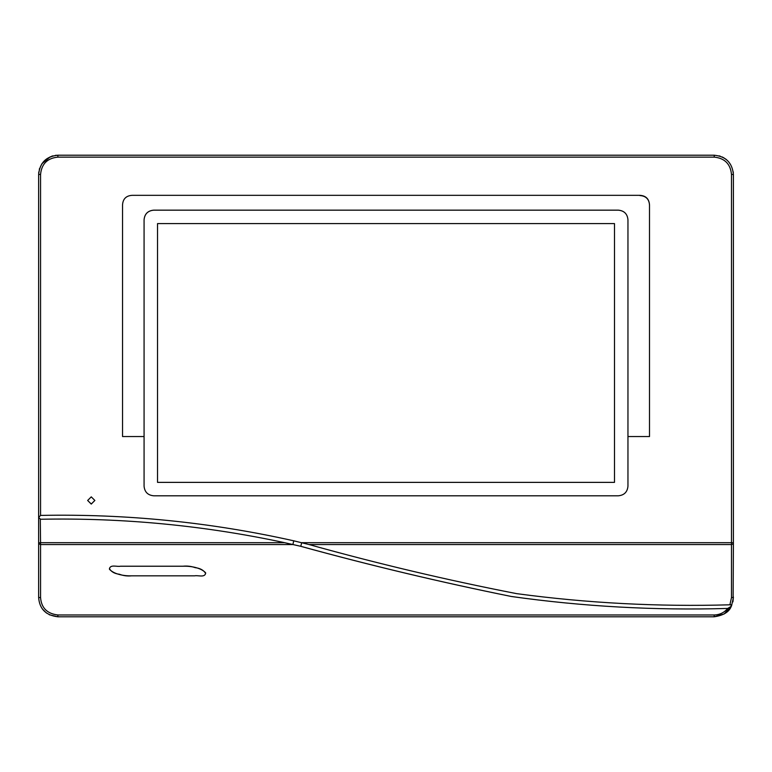 <?xml version="1.0" encoding="UTF-8"?>
<svg xmlns="http://www.w3.org/2000/svg" width="772" height="772" viewBox="0 0 772 772"><rect width="100%" height="100%" fill="white"/><g stroke="black" fill="none" stroke-linecap="round" stroke-linejoin="round"><path stroke-width="1.16" d="M38.639 435.321L38.639 174.443C39.854 162.844 46.272 156.436 57.871 155.211L714.168 155.211L57.871 155.211L57.871 157.131C47.343 158.163 41.582 163.934 40.559 174.443L40.559 515.416L38.639 517.462L40.559 519.257C122.912 517.665 204.271 525.471 284.656 542.687L300.781 546.306C370.319 565.432 440.474 582.146 511.228 596.457C582.937 606.56 655.09 610.546 727.678 608.442C655.158 610.546 583.063 606.57 511.382 596.495C440.551 582.184 370.357 565.461 300.781 546.325L301.698 542.677M733.4 482.336L733.4 455.827M49.254 614.753L57.871 616.789L714.168 616.789L57.871 616.789C45.924 615.38 39.517 608.973 38.639 597.557L38.639 174.443C39.768 162.776 46.175 156.359 57.871 155.211L714.168 155.211C725.854 156.359 732.271 162.767 733.4 174.443L731.48 174.443C730.476 163.992 724.744 158.221 714.293 157.131L57.871 157.131M733.4 352.341L733.4 372.828M730.881 604.688L729.907 604.804L731.48 597.557L733.39 597.576L731.576 605.731L730.881 604.688L731.306 606.261C729.212 611.916 723.499 615.429 714.168 616.789L724.213 613.952L731.615 605.644M38.639 597.557L40.559 597.557C41.341 607.892 47.111 613.692 57.871 614.975L57.871 616.789L714.168 616.789L714.168 614.975C719.755 614.802 724.252 612.63 727.678 608.442L731.306 606.271L727.678 608.442M38.639 542.89L40.559 542.687L40.559 544.549L38.639 543.71M42.45 609.06L46.532 613.093M40.298 519.257L40.559 542.687L284.656 542.687M732.908 601.88L733.4 596.92L732.956 601.658M731.576 605.731L731.306 606.271M733.323 172.706L733.217 171.818M726.645 159.814L725.352 158.8M724.107 157.98L722.042 156.899M720.295 156.214L719.166 155.876M56.607 155.259L55.352 155.375M52.892 155.867L51.685 156.233M50.344 156.745L41.852 163.789M39.604 168.421L39.314 169.396M38.803 171.934L38.677 173.189M731.48 597.557L731.48 544.549L733.4 543.913L733.13 597.596M614.493 482.375L157.536 482.375L157.536 223.59L614.493 223.59L614.493 482.375M733.4 543.913L733.4 174.443M292.887 544.54L293.746 540.815L309.061 544.549C377.662 563.705 446.843 580.062 516.613 593.639C587.212 603.144 658.313 606.86 729.907 604.804M109.46 568.626C111.264 571.82 114.603 573.702 119.477 574.262C123.317 575.738 127.332 576.259 131.501 575.835L194.612 575.835C198.124 575.092 204.493 577.784 205.622 573.432C203.663 570.17 200.17 568.24 195.133 567.642C191.215 566.252 187.133 565.779 182.887 566.223L120.432 566.223C116.929 566.966 110.579 564.274 109.46 568.626L109.46 569.282C114.102 574.272 124.012 576.066 131.491 575.835L194.612 575.835C198.114 575.082 204.474 577.794 205.622 573.432L205.622 572.776C200.971 567.787 191.06 565.992 183.582 566.223L120.471 566.223C116.958 566.976 110.608 564.264 109.46 568.626M153.696 210.148L618.343 210.148C624.181 210.708 627.385 213.912 627.954 219.759L627.954 219.788C627.414 213.931 624.201 210.727 618.343 210.177L153.696 210.177C147.857 210.746 144.644 213.95 144.075 219.788L144.075 219.759C144.634 213.921 147.848 210.717 153.696 210.148L153.696 210.177M144.075 219.759L144.075 436.547L122.536 436.547L122.536 204.937C122.922 198.915 126.135 195.712 132.147 195.326L639.882 195.326C645.903 195.712 649.107 198.915 649.503 204.937L649.503 436.547L627.954 436.547L627.954 219.759L627.954 486.273M639.882 195.557C645.942 195.953 649.146 199.157 649.503 205.159M627.954 436.547L627.954 486.206C627.385 492.044 624.181 495.238 618.343 495.798L153.696 495.798C147.838 495.228 144.634 492.025 144.075 486.206L144.075 436.547M91.26 504.01L94.869 500.439L91.26 504.077L87.651 500.468L91.26 504.01M87.651 500.468L91.26 496.859L94.869 500.468M293.746 540.815C210.428 522.181 126.029 513.718 40.559 515.416M57.871 614.975L714.168 614.975M292.935 544.549L40.559 544.549L40.559 597.557M309.061 544.549L731.48 544.549L731.48 542.687L733.4 542.812M38.639 174.443L40.559 174.443M714.168 155.211L714.283 157.131M301.64 542.687L731.48 542.687L731.48 174.443"/></g></svg>
